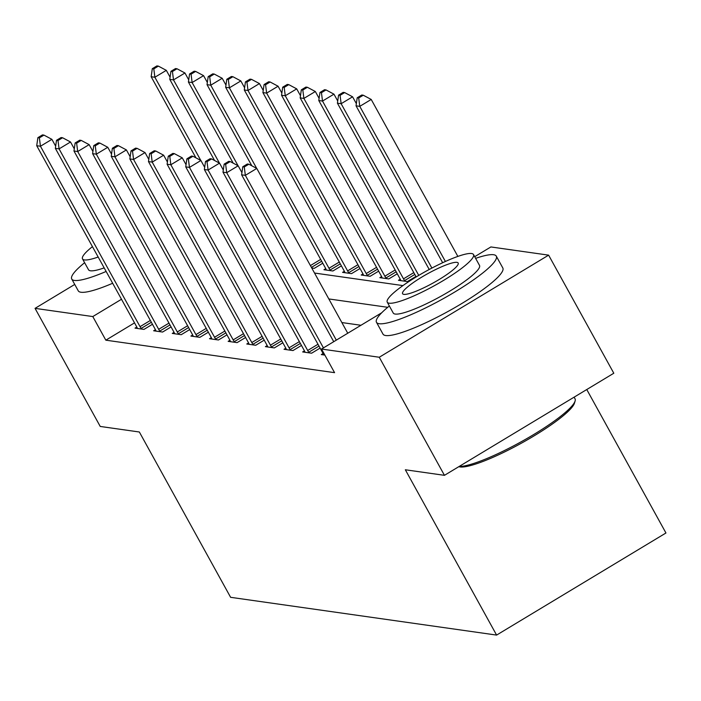 <?xml version="1.0" encoding="UTF-8"?>
<svg xmlns="http://www.w3.org/2000/svg" width="701" height="701" viewBox="0 0 701 701"><rect width="100%" height="100%" fill="white"/><g stroke="black" fill="none" stroke-linecap="round" stroke-linejoin="round"><path stroke-width="1.05" d="M586.763 389.537L665.95 532.988L496.597 635.088L230.611 597.313L139.35 432L100.234 426.445L35.05 308.361L74.735 284.44M474.7 256.697L490.884 246.945L548.62 255.146L379.267 357.247L321.531 349.045L381.73 312.751M379.267 357.247L444.452 475.331L613.804 373.23L548.62 255.146M311.735 267.984L314.267 268.352L322.767 263.225M325.737 268.649L323.958 269.727L332.896 270.989L341.396 265.872M344.366 271.296L342.579 272.365L351.525 273.635L360.025 268.509M362.995 273.942L361.208 275.011L370.146 276.282L378.654 271.156M381.616 276.58L379.837 277.657L388.775 278.928L397.274 273.802M400.245 279.226L398.466 280.304L407.404 281.574L415.903 276.448M134.522 322.881L105.833 340.178L334.561 372.66L321.531 349.045M360.962 325.273L341.86 322.556M136.809 327.052L135.021 328.129L143.959 329.4L152.459 324.274M155.429 329.698L153.65 330.776L162.588 332.046L171.088 326.92M174.058 332.344L172.271 333.422L181.217 334.692L189.717 329.566M192.687 334.99L190.9 336.068L199.838 337.339L208.346 332.213M211.308 337.637L209.529 338.714L218.467 339.985L226.966 334.859M229.937 340.283L228.158 341.361L237.096 342.623L245.595 337.505M248.566 342.929L246.778 343.998L255.725 345.269L264.224 340.143M267.195 345.575L265.407 346.644L274.345 347.915L282.845 342.789M285.815 348.213L284.036 349.291L292.974 350.561L301.474 345.435M304.444 350.859L302.657 351.937L311.603 353.208L320.103 348.082M323.073 353.506L321.286 354.583L324.861 355.092M444.452 475.331L405.336 469.775L496.597 635.088M105.833 340.178L92.795 316.563L35.05 308.361M121.492 299.266L92.795 316.563M387.741 307.31L328.822 298.941M314.53 273.04L402.935 285.596M55.668 146.176L51.892 139.341L40.448 146.237L140.051 326.666A5.477 1.183 -121.1 0 0 141.129 328.445L141.541 329.058M39.379 137.869L43.953 135.109L42.463 134.899L37.88 137.659L39.379 137.869L40.448 146.237L36.724 145.712L136.327 326.14A5.477 1.183 -121.1 0 1 137.194 327.884L137.449 328.471M51.892 139.341L43.953 135.109M37.88 137.659L36.724 145.712M170.089 77.189L166.321 70.354L154.877 77.25L151.153 76.724L195.938 157.856M200.801 160.45L154.877 77.25L153.799 68.882L158.382 66.122L156.893 65.912L152.31 68.672L153.799 68.882M151.153 76.724L152.31 68.672M158.382 66.122L166.321 70.354M74.288 148.822L70.521 141.988L59.077 148.884L158.68 329.312A5.477 1.183 -121.1 0 0 159.758 331.091L160.161 331.704M57.999 140.515L62.582 137.755L61.092 137.545L56.509 140.305L57.999 140.515L59.077 148.884L55.353 148.358L154.956 328.787A5.477 1.183 -121.1 0 1 155.815 330.53L156.069 331.117M70.521 141.988L62.582 137.755M56.509 140.305L55.353 148.358M92.918 151.469L89.141 144.634L77.706 151.53L177.3 331.959A5.477 1.183 -121.1 0 0 178.387 333.737L178.79 334.342M76.628 143.162L81.202 140.402L79.712 140.191L75.138 142.951L76.628 143.162L77.706 151.53L73.973 151.004L173.576 331.433A5.477 1.183 -121.1 0 1 174.444 333.177L174.698 333.764M89.141 144.634L81.202 140.402M75.138 142.951L73.973 151.004M111.547 154.115L107.77 147.28L96.326 154.176L195.929 334.605A5.477 1.183 -121.1 0 0 197.007 336.384L197.419 336.988M95.257 145.808L99.831 143.048L98.342 142.838L93.768 145.598L95.257 145.808L96.326 154.176L92.602 153.642L192.205 334.07A5.477 1.183 -121.1 0 1 193.073 335.823L193.327 336.41M107.77 147.28L99.831 143.048M93.768 145.598L92.602 153.642M188.718 79.835L184.95 73L173.506 79.896L169.782 79.371L214.567 160.503M219.431 163.096L173.506 79.896L172.428 71.528L177.002 68.768L175.513 68.558L170.939 71.318L172.428 71.528M169.782 79.371L170.939 71.318M177.002 68.768L184.95 73M207.347 82.481L203.57 75.647L192.127 82.543L188.403 82.008L233.196 163.149M238.06 165.743L192.127 82.543L191.058 74.175L195.632 71.414L194.142 71.204L189.568 73.964L191.058 74.175M188.403 82.008L189.568 73.964M195.632 71.414L203.57 75.647M225.976 85.119L222.199 78.284L210.756 85.189L207.032 84.655L251.825 165.795M256.689 168.389L210.756 85.189L209.687 76.821L214.261 74.061L212.771 73.85L208.188 76.611L209.687 76.821M311.849 268.001L311.437 267.396A5.477 1.183 58.9 0 1 311.253 267.116M207.032 84.655L208.188 76.611M214.261 74.061L222.199 78.284M130.167 156.752L126.399 149.918L114.955 156.822L214.559 337.251A5.477 1.183 -121.1 0 0 215.636 339.03L216.048 339.635M113.877 148.454L118.46 145.694L116.971 145.484L112.388 148.244L113.877 148.454L114.955 156.822L111.231 156.288L210.835 336.717A5.477 1.183 -121.1 0 1 211.693 338.469L211.956 339.056M126.399 149.918L118.46 145.694M112.388 148.244L111.231 156.288M244.596 87.765L240.829 80.93L229.385 87.835L225.661 87.301L325.264 267.729A5.477 1.183 58.9 0 1 326.123 269.482L326.377 270.069M330.469 270.647L330.066 270.043A5.477 1.183 58.9 0 1 328.988 268.264L229.385 87.835L228.307 79.467L232.89 76.707L231.4 76.497L226.817 79.248L228.307 79.467M225.661 87.301L226.817 79.248M232.89 76.707L240.829 80.93M84.628 262.709A68.426 11.602 -28.9 0 0 71.739 279.016A68.426 11.602 -28.9 0 0 74.437 280.444A68.426 11.602 -28.9 0 0 106.14 271.453M71.739 279.016L78.258 290.827A68.426 11.602 -28.9 0 0 80.957 292.247A68.426 11.602 -28.9 0 0 112.659 283.265M104.169 267.896A49.272 8.351 151.1 0 1 90.455 270.779A49.272 8.351 151.1 0 1 88.519 269.754L82.516 258.897A49.272 8.351 -28.9 0 0 84.462 259.922A49.272 8.351 -28.9 0 0 98.175 257.03M92.436 246.638A49.272 8.351 -28.9 0 0 82.516 258.897M459.173 466.454A68.426 11.602 -28.9 0 0 524.024 440.184A68.426 11.602 -28.9 0 0 575.1 401.033L574.443 403.189A66.788 11.321 151.1 0 1 522.797 442.41A66.788 11.321 151.1 0 1 460.066 466.945A66.788 11.321 151.1 0 1 459.251 466.787L458.822 466.664M389.353 305.986A68.426 11.602 -28.9 0 0 376.472 322.294A68.426 11.602 -28.9 0 0 379.162 323.722A68.426 11.602 -28.9 0 0 448.57 295.664A68.426 11.602 -28.9 0 0 496.29 256.154A68.426 11.602 -28.9 0 0 493.592 254.726A68.426 11.602 -28.9 0 0 475.62 258.362M376.472 322.294L382.991 334.105A68.426 11.602 -28.9 0 0 385.681 335.525A68.426 11.602 -28.9 0 0 455.089 307.476A68.426 11.602 -28.9 0 0 502.81 267.957L496.29 256.154M473.517 254.551L479.51 265.416A49.272 8.351 151.1 0 1 445.161 293.859A49.272 8.351 151.1 0 1 395.189 314.057A49.272 8.351 151.1 0 1 393.243 313.032L387.25 302.175A49.272 8.351 -28.9 0 0 389.186 303.2A49.272 8.351 -28.9 0 0 439.159 282.994A49.272 8.351 -28.9 0 0 473.517 254.551A49.272 8.351 -28.9 0 0 471.58 253.525A49.272 8.351 -28.9 0 0 421.608 273.723A49.272 8.351 -28.9 0 0 387.25 302.175M403.837 294.367A31.755 5.38 -28.9 0 0 436.04 281.346A31.755 5.38 -28.9 0 0 458.182 263.015A31.755 5.38 -28.9 0 0 456.929 262.358A31.755 5.38 -28.9 0 0 424.727 275.37A31.755 5.38 -28.9 0 0 402.584 293.701A31.755 5.38 -28.9 0 0 403.837 294.367M575.1 401.033A68.426 11.602 -28.9 0 0 575.03 398.799L574.128 397.152M148.796 159.399L145.028 152.564L133.584 159.469L233.188 339.897A5.477 1.183 -121.1 0 0 234.265 341.676L234.669 342.281M132.507 151.101L137.081 148.34L135.591 148.13L131.017 150.881L132.507 151.101L133.584 159.469L129.86 158.934L229.455 339.363A5.477 1.183 -121.1 0 1 230.322 341.115L230.576 341.702M145.028 152.564L137.081 148.34M131.017 150.881L129.86 158.934M167.425 162.045L163.648 155.21L152.205 162.115L251.808 342.544A5.477 1.183 -121.1 0 0 252.895 344.322L253.298 344.927M151.136 153.747L155.71 150.987L154.22 150.768L149.646 153.528L151.136 153.747L152.205 162.115L148.481 161.581L248.084 342.009A5.477 1.183 -121.1 0 1 248.951 343.762L249.205 344.349M163.648 155.21L155.71 150.987M149.646 153.528L148.481 161.581M186.054 164.691L182.278 157.856L170.834 164.753L270.437 345.181A5.477 1.183 -121.1 0 0 271.515 346.96L271.927 347.573M169.765 156.384L174.339 153.624L172.849 153.414L168.266 156.174L169.765 156.384L170.834 164.753L167.11 164.227L266.713 344.655A5.477 1.183 -121.1 0 1 267.58 346.408L267.835 346.995M182.278 157.856L174.339 153.624M168.266 156.174L167.11 164.227M263.225 90.411L259.449 83.577L248.014 90.482L244.281 89.947L343.884 270.376A5.477 1.183 58.9 0 1 344.752 272.128L345.006 272.715M349.098 273.294L348.695 272.689A5.477 1.183 58.9 0 1 347.608 270.91L248.014 90.482L246.936 82.113L251.51 79.353L250.02 79.134L245.446 81.894L246.936 82.113M244.281 89.947L245.446 81.894M251.51 79.353L259.449 83.577M281.855 93.058L278.078 86.223L266.634 93.119L262.91 92.593L362.513 273.022A5.477 1.183 58.9 0 1 363.381 274.774L363.635 275.362M367.727 275.94L367.315 275.327A5.477 1.183 58.9 0 1 366.237 273.548L266.634 93.119L265.565 84.751L270.139 81.991L268.649 81.78L264.075 84.541L265.565 84.751M262.91 92.593L264.075 84.541M270.139 81.991L278.078 86.223M300.475 95.704L296.707 88.869L285.263 95.765L281.539 95.24L381.142 275.668A5.477 1.183 58.9 0 1 382.001 277.412L382.255 277.999M386.356 278.586L385.944 277.973A5.477 1.183 58.9 0 1 384.867 276.194L285.263 95.765L284.185 87.397L288.768 84.637L287.279 84.427L282.696 87.187L284.185 87.397M281.539 95.24L282.696 87.187M288.768 84.637L296.707 88.869M204.674 167.337L200.907 160.503L189.463 167.399L289.066 347.827A5.477 1.183 -121.1 0 0 290.144 349.606L290.547 350.22M188.385 159.031L192.968 156.27L191.478 156.06L186.895 158.82L188.385 159.031L189.463 167.399L185.739 166.873L285.342 347.302A5.477 1.183 -121.1 0 1 286.201 349.045L286.455 349.633M200.907 160.503L192.968 156.27M186.895 158.82L185.739 166.873M319.104 98.35L315.336 91.516L303.892 98.412L300.168 97.886L399.763 278.315A5.477 1.183 58.9 0 1 400.63 280.058L400.884 280.645M404.976 281.232L404.573 280.619A5.477 1.183 58.9 0 1 403.496 278.84L303.892 98.412L302.814 90.043L307.389 87.283L305.899 87.073L301.325 89.833L302.814 90.043M300.168 97.886L301.325 89.833M307.389 87.283L315.336 91.516M223.304 169.984L219.527 163.149L208.092 170.045L307.686 350.474A5.477 1.183 -121.1 0 0 308.773 352.252L309.176 352.866M207.014 161.677L211.588 158.917L210.098 158.706L205.524 161.467L207.014 161.677L208.092 170.045L204.359 169.519L303.962 349.948A5.477 1.183 -121.1 0 1 304.83 351.692L305.084 352.279M219.527 163.149L211.588 158.917M205.524 161.467L204.359 169.519M337.733 100.997L333.956 94.162L322.513 101.058L318.789 100.532L416.175 276.939M418.751 275.388L322.513 101.058L321.444 92.69L326.018 89.93L324.528 89.719L319.954 92.479L321.444 92.69M318.789 100.532L319.954 92.479M326.018 89.93L333.956 94.162M241.933 172.63L238.156 165.795L226.712 172.691L323.433 347.898M225.643 164.323L230.217 161.563L228.728 161.353L224.154 164.113L225.643 164.323L226.712 172.691L222.988 172.166L322.591 352.594A5.477 1.183 -121.1 0 1 323.459 354.338L323.713 354.925M238.156 165.795L230.217 161.563M224.154 164.113L222.988 172.166M356.362 103.643L352.585 96.808L341.142 103.704L337.418 103.178L429.222 269.482M431.877 268.071L341.142 103.704L340.073 95.336L344.647 92.576L343.157 92.366L338.574 95.126L340.073 95.336M337.418 103.178L338.574 95.126M344.647 92.576L352.585 96.808M347.757 333.238L256.785 168.442L245.341 175.338L336.314 340.134M244.263 166.969L248.846 164.209L247.357 163.999L242.774 166.759L244.263 166.969L245.341 175.338L241.617 174.812L333.737 341.685M256.785 168.442L248.846 164.209M242.774 166.759L241.617 174.812M457.858 256.408L371.215 99.454L359.771 106.35L356.047 105.825L442.664 262.726M445.398 261.464L359.771 106.35L358.693 97.982L363.276 95.222L361.786 95.012L357.203 97.772L358.693 97.982M356.047 105.825L357.203 97.772M363.276 95.222L371.215 99.454M140.051 326.666L150.356 320.453M141.129 328.445L151.363 322.276M158.68 329.312L168.985 323.1M159.758 331.091L169.984 324.922M177.3 331.959L187.605 325.746M178.387 333.737L188.613 327.569M195.929 334.605L206.234 328.392M197.007 336.384L207.242 330.215M321.671 261.228L311.437 267.396M320.664 259.405L310.412 265.583M214.559 337.251L224.863 331.038M215.636 339.03L225.871 332.861M340.292 263.874L330.066 270.043M339.293 262.051L328.988 268.264M233.188 339.897L243.484 333.685M234.265 341.676L244.491 335.507M251.808 342.544L262.113 336.331M252.895 344.322L263.12 338.154M270.437 345.181L280.742 338.969M271.515 346.96L281.749 340.8M358.921 266.52L348.695 272.689M357.913 264.698L347.608 270.91M377.55 269.166L367.315 275.327M376.542 267.335L366.237 273.548M396.179 271.804L385.944 277.973M395.171 269.981L384.867 276.194M289.066 347.827L299.371 341.615M290.144 349.606L300.37 343.437M414.799 274.45L404.573 280.619M413.792 272.628L403.496 278.84M307.686 350.474L317.991 344.261M308.773 352.252L318.999 346.084"/></g></svg>
